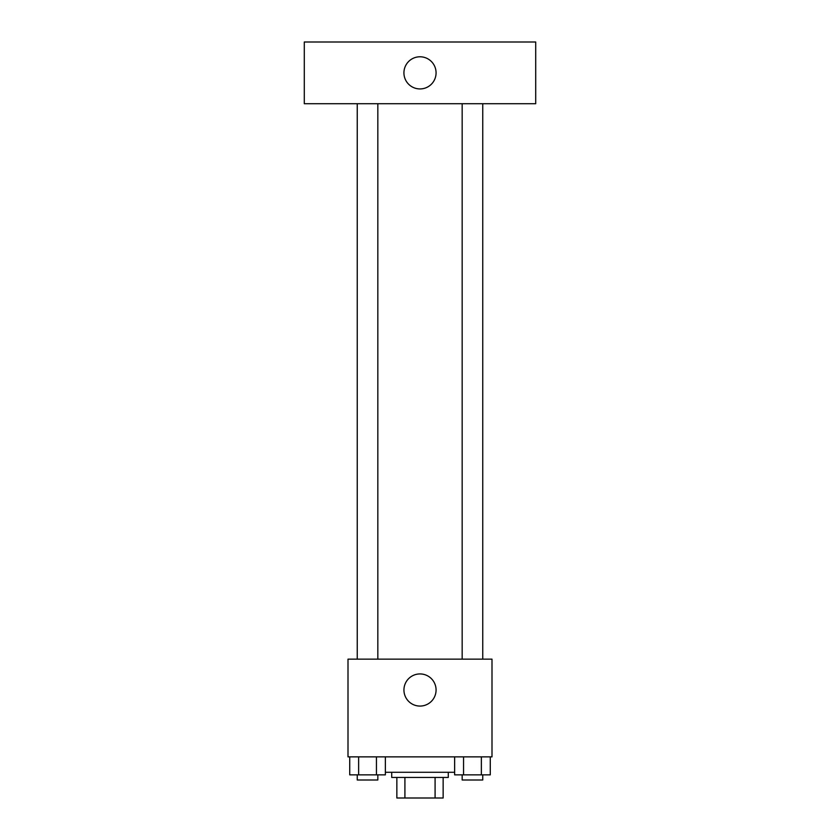 <?xml version="1.0" encoding="UTF-8"?>
<svg xmlns="http://www.w3.org/2000/svg" width="840" height="840" viewBox="0 0 840 840"><rect width="100%" height="100%" fill="white"/><g stroke="black" fill="none" stroke-linecap="round" stroke-linejoin="round"><path stroke-width="1.26" d="M435.089 777.431L435.089 798L396.858 798L396.858 777.431M435.089 798L443.142 798L443.142 777.431L443.142 798M448.287 772.286L448.287 777.431L391.713 777.431L391.713 772.286M404.911 777.431L404.911 798M385.361 772.286L454.64 772.286M491.999 756.861L348.002 756.861L348.002 659.148L491.999 659.148L491.999 756.861M436.076 689.997A16.076 16.076 0 0 1 411.968 703.92A16.076 16.076 0 0 1 411.968 676.085A16.076 16.076 0 0 1 436.076 689.997M462.168 659.148L462.168 103.719M377.832 103.719L377.832 659.148M535.71 103.719L304.29 103.719L304.29 42L535.71 42L535.71 103.719M420 56.784A16.076 16.076 0 0 1 433.923 80.892A16.076 16.076 0 0 1 406.077 80.892A16.076 16.076 0 0 1 420 56.784M490.277 756.861L490.277 774.858L454.64 774.858L454.64 756.861M481.362 756.861L481.362 774.858M463.554 756.861L463.554 774.858M482.748 774.858L482.748 780.003L462.168 780.003L462.168 774.858M385.361 756.861L385.361 774.858L349.724 774.858L349.724 756.861M376.446 756.861L376.446 774.858M358.638 756.861L358.638 774.858M377.832 774.858L377.832 780.003L357.252 780.003L357.252 774.858M482.748 659.148L482.748 103.719M357.252 103.719L357.252 659.148"/></g></svg>
